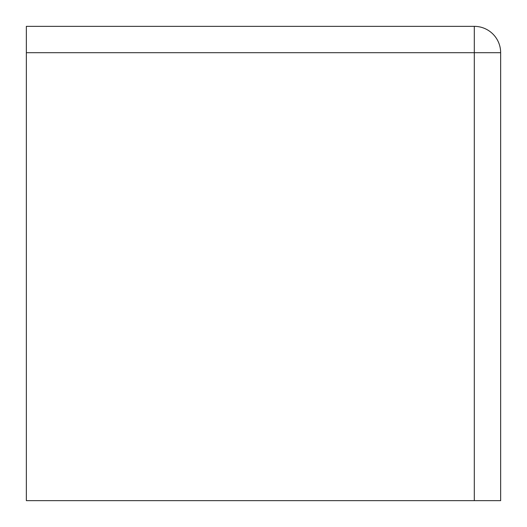 <?xml version="1.0" encoding="UTF-8"?>
<svg xmlns="http://www.w3.org/2000/svg" width="527" height="527" viewBox="0 0 527 527"><rect width="100%" height="100%" fill="white"/><g stroke="black" fill="none" stroke-linecap="round" stroke-linejoin="round"><path stroke-width="0.79" d="M26.35 52.7L26.35 500.65L474.3 500.65L474.3 52.7L26.35 52.7L26.35 26.35L474.3 26.35L474.3 52.7L500.65 52.7L500.65 500.65L474.3 500.65M500.65 52.7A26.35 26.35 0 0 0 474.3 26.35A26.35 26.35 0 0 1 500.65 52.7"/></g></svg>

